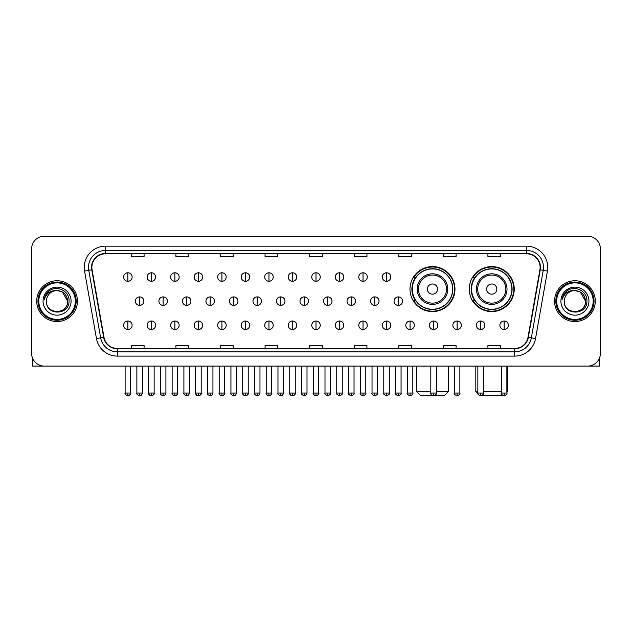<?xml version="1.0" encoding="UTF-8"?>
<svg xmlns="http://www.w3.org/2000/svg" width="632" height="632" viewBox="0 0 632 632"><rect width="100%" height="100%" fill="white"/><g stroke="black" fill="none" stroke-linecap="round" stroke-linejoin="round"><path stroke-width="0.95" d="M469.236 289.085A22.499 22.499 0 0 0 491.736 311.584A22.499 22.499 0 0 0 514.235 289.085A22.499 22.499 0 0 0 491.736 266.593A22.499 22.499 0 0 0 469.236 289.085M409.978 289.085A22.499 22.499 0 0 0 432.478 311.584A22.499 22.499 0 0 0 454.977 289.085A22.499 22.499 0 0 0 432.478 266.593A22.499 22.499 0 0 0 409.978 289.085M415.374 300.548A20.587 20.587 0 0 1 415.374 277.63M474.632 300.548A20.587 20.587 0 0 1 474.632 277.63M31.6 248.929L31.6 353.351A12.735 12.735 0 0 0 44.335 366.086L587.665 366.086A12.735 12.735 0 0 0 600.4 353.351L600.4 248.929A12.735 12.735 0 0 0 587.665 236.202L44.335 236.202A12.735 12.735 0 0 0 31.6 248.929L31.6 353.351M36.696 301.14A20.374 20.374 0 0 0 57.07 321.522A20.374 20.374 0 0 0 77.444 301.14A20.374 20.374 0 0 0 57.07 280.766A20.374 20.374 0 0 0 36.696 301.14A20.374 20.374 0 0 0 57.07 321.522A20.374 20.374 0 0 0 77.444 301.14A20.374 20.374 0 0 0 57.07 280.766A20.374 20.374 0 0 0 36.696 301.14M554.556 301.14A20.374 20.374 0 0 0 574.93 321.522A20.374 20.374 0 0 0 595.304 301.14A20.374 20.374 0 0 0 574.93 280.766A20.374 20.374 0 0 0 554.556 301.14A20.374 20.374 0 0 0 574.93 321.522A20.374 20.374 0 0 0 595.304 301.14A20.374 20.374 0 0 0 574.93 280.766A20.374 20.374 0 0 0 554.556 301.14M91.877 267.399A13.58 13.58 0 0 1 105.457 253.811L526.543 253.811A13.58 13.58 0 0 1 539.918 269.753L528.02 337.251A13.58 13.58 0 0 1 514.638 348.469L117.362 348.469A13.58 13.58 0 0 1 103.98 337.251L92.082 269.753A13.58 13.58 0 0 1 91.877 267.399M91.537 267.399A13.92 13.92 0 0 0 91.751 269.817L103.648 337.306A13.92 13.92 0 0 0 117.362 348.809L514.638 348.809A13.92 13.92 0 0 0 528.352 337.306L540.249 269.817A13.92 13.92 0 0 0 526.543 253.472L105.457 253.472A13.92 13.92 0 0 0 91.537 267.399M84.562 271.081A21.227 21.227 0 0 1 105.457 246.172L526.543 246.172A21.227 21.227 0 0 1 547.438 271.081L535.541 338.578A21.227 21.227 0 0 1 514.638 356.116L117.362 356.116A21.227 21.227 0 0 1 96.459 338.578L84.562 271.081L88.741 270.346A16.977 16.977 0 0 1 105.457 250.422L526.543 250.422A16.977 16.977 0 0 1 543.259 270.346L531.362 337.836A16.977 16.977 0 0 1 514.638 351.866L117.362 351.866A16.977 16.977 0 0 1 100.638 337.836L88.741 270.346A16.977 16.977 0 0 1 88.48 267.399M587.665 236.202L44.335 236.202M44.335 366.086L587.665 366.086M600.4 353.351L600.4 248.929M528.352 337.306L531.362 337.836L543.259 270.346L547.438 271.081M309.633 253.811L309.633 256.687L322.367 256.687L322.367 253.811M265.061 253.811L265.061 256.687L277.796 256.687L277.796 253.811M220.489 253.811L220.489 256.687L233.224 256.687L233.224 253.811M175.925 253.811L175.925 256.687L188.66 256.687L188.66 253.811M131.353 253.811L131.353 256.687L144.088 256.687L144.088 253.811M354.204 253.811L354.204 256.687L366.939 256.687L366.939 253.811M398.776 253.811L398.776 256.687L411.511 256.687L411.511 253.811M443.34 253.811L443.34 256.687L456.075 256.687L456.075 253.811M487.912 253.811L487.912 256.687L500.647 256.687L500.647 253.811M322.367 348.469L322.367 345.601L309.633 345.601L309.633 348.469M277.796 348.469L277.796 345.601L265.061 345.601L265.061 348.469M233.224 348.469L233.224 345.601L220.489 345.601L220.489 348.469M188.66 348.469L188.66 345.601L175.925 345.601L175.925 348.469M144.088 348.469L144.088 345.601L131.353 345.601L131.353 348.469M366.939 348.469L366.939 345.601L354.204 345.601L354.204 348.469M411.511 348.469L411.511 345.601L398.776 345.601L398.776 348.469M456.075 348.469L456.075 345.601L443.34 345.601L443.34 348.469M500.647 348.469L500.647 345.601L487.912 345.601L487.912 348.469M32.445 357.925L32.445 366.086L81.686 366.086M75.319 301.14A18.249 18.249 0 0 0 57.07 282.891A18.249 18.249 0 0 0 38.813 301.14A18.249 18.249 0 0 0 57.07 319.397A18.249 18.249 0 0 0 75.319 301.14M76.172 301.14A19.102 19.102 0 0 0 57.07 282.038A19.102 19.102 0 0 0 37.967 301.14A19.102 19.102 0 0 0 57.07 320.242A19.102 19.102 0 0 0 76.172 301.14M67.679 301.14C67.047 294.694 63.516 291.162 57.07 290.53L62.378 291.952L67.679 301.14L62.378 291.952L57.07 290.53L62.378 291.952L67.679 301.14L62.378 291.952L57.07 290.53L62.378 291.952L67.679 301.14C68.327 314.831 45.804 314.831 46.46 301.14C45.512 315.874 69.52 315.542 69.022 301.14C69.812 291.036 56.564 284.613 48.933 291.123C46.27 293.343 44.714 296.171 44.256 299.6C46.255 293.28 50.528 290.254 57.07 290.53L62.378 291.952L67.679 301.14C68.327 314.831 45.804 314.831 46.46 301.14C45.804 314.831 68.327 314.831 67.679 301.14C68.327 314.831 45.804 314.831 46.46 301.14C45.804 314.831 68.327 314.831 67.679 301.14C68.327 314.831 45.804 314.831 46.46 301.14C45.804 314.831 68.327 314.831 67.679 301.14C68.327 314.831 45.804 314.831 46.46 301.14C45.804 314.831 68.327 314.831 67.679 301.14C68.327 314.831 45.804 314.831 46.46 301.14C45.804 314.831 68.327 314.831 67.679 301.14C68.327 314.831 45.804 314.831 46.46 301.14C45.804 314.831 68.327 314.831 67.679 301.14C68.327 314.831 45.804 314.831 46.46 301.14A10.61 10.61 0 0 1 57.07 290.53L62.378 291.952L67.679 301.14C68.106 309.38 57.512 314.855 51.05 309.885M43.063 301.14A14.007 14.007 0 0 0 57.07 315.155A14.007 14.007 0 0 0 71.076 301.14A14.007 14.007 0 0 0 57.07 287.133A14.007 14.007 0 0 0 43.063 301.14M48.925 291.123L45.796 294.844M45.607 295.207L45.883 294.694L45.607 295.207M436.341 391.556L448.396 391.556L444.146 395.798L420.801 395.798L416.559 391.556L430.819 391.556M437.573 289.085A5.096 5.096 0 0 0 432.478 283.997A5.096 5.096 0 0 0 427.382 289.085A5.096 5.096 0 0 0 432.478 294.18A5.096 5.096 0 0 0 437.573 289.085M447.756 289.085A15.279 15.279 0 0 0 432.478 273.806A15.279 15.279 0 0 0 417.199 289.085A15.279 15.279 0 0 0 432.478 304.371A15.279 15.279 0 0 0 447.756 289.085A15.279 15.279 0 0 1 432.478 304.371A15.279 15.279 0 0 1 417.199 289.085M452.638 289.085A20.161 20.161 0 0 0 432.478 268.924A20.161 20.161 0 0 0 412.317 289.085A20.161 20.161 0 0 0 432.478 309.253A20.161 20.161 0 0 0 452.638 289.085M454.55 289.085A22.073 22.073 0 0 1 413.612 300.548L415.659 300.548A20.35 20.35 0 0 0 445.939 304.348A20.35 20.35 0 0 0 445.939 273.83A20.35 20.35 0 0 0 415.659 277.63L413.612 277.63A22.073 22.073 0 0 1 454.55 289.085M503.483 395.727L479.988 395.727M483.369 391.556L501.366 391.556M506.888 391.556L507.654 391.556L506.888 392.322M496.831 289.085A5.096 5.096 0 0 0 491.736 283.997A5.096 5.096 0 0 0 486.64 289.085A5.096 5.096 0 0 0 491.736 294.18A5.096 5.096 0 0 0 496.831 289.085M507.014 289.085A15.279 15.279 0 0 0 491.736 273.806A15.279 15.279 0 0 0 476.449 289.085A15.279 15.279 0 0 0 491.736 304.371A15.279 15.279 0 0 0 507.014 289.085A15.279 15.279 0 0 1 491.736 304.371A15.279 15.279 0 0 1 476.449 289.085M511.896 289.085A20.161 20.161 0 0 0 491.736 268.924A20.161 20.161 0 0 0 471.575 289.085A20.161 20.161 0 0 0 491.736 309.253A20.161 20.161 0 0 0 511.896 289.085M475.817 366.086L475.817 391.556L477.855 391.556M513.808 289.085A22.073 22.073 0 0 1 472.87 300.548L474.916 300.548A20.35 20.35 0 0 0 505.197 304.348A20.35 20.35 0 0 0 505.197 273.83A20.35 20.35 0 0 0 474.916 277.63L472.87 277.63A22.073 22.073 0 0 1 513.808 289.085M127.869 272.787A4.242 4.242 0 0 0 123.627 277.029A4.242 4.242 0 0 0 127.869 281.28A4.242 4.242 0 0 0 132.12 277.029A4.242 4.242 0 0 0 127.869 272.787L127.869 281.28A4.242 4.242 0 0 0 132.12 277.029A4.242 4.242 0 0 0 127.869 272.787M151.388 272.787A4.242 4.242 0 0 0 147.145 277.029A4.242 4.242 0 0 0 151.388 281.28A4.242 4.242 0 0 0 155.63 277.029A4.242 4.242 0 0 0 151.388 272.787L151.388 281.28A4.242 4.242 0 0 0 155.63 277.029A4.242 4.242 0 0 0 151.388 272.787M174.906 272.787A4.242 4.242 0 0 0 170.656 277.029A4.242 4.242 0 0 0 174.906 281.28A4.242 4.242 0 0 0 179.148 277.029A4.242 4.242 0 0 0 174.906 272.787L174.906 281.28A4.242 4.242 0 0 0 179.148 277.029A4.242 4.242 0 0 0 174.906 272.787M198.416 272.787A4.242 4.242 0 0 0 194.174 277.029A4.242 4.242 0 0 0 198.416 281.28A4.242 4.242 0 0 0 202.667 277.029A4.242 4.242 0 0 0 198.416 272.787L198.416 281.28A4.242 4.242 0 0 0 202.667 277.029A4.242 4.242 0 0 0 198.416 272.787M221.935 272.787A4.242 4.242 0 0 0 217.692 277.029A4.242 4.242 0 0 0 221.935 281.28A4.242 4.242 0 0 0 226.177 277.029A4.242 4.242 0 0 0 221.935 272.787L221.935 281.28A4.242 4.242 0 0 0 226.177 277.029A4.242 4.242 0 0 0 221.935 272.787M245.453 272.787A4.242 4.242 0 0 0 241.211 277.029A4.242 4.242 0 0 0 245.453 281.28A4.242 4.242 0 0 0 249.695 277.029A4.242 4.242 0 0 0 245.453 272.787L245.453 281.28A4.242 4.242 0 0 0 249.695 277.029A4.242 4.242 0 0 0 245.453 272.787M268.971 272.787A4.242 4.242 0 0 0 264.721 277.029A4.242 4.242 0 0 0 268.971 281.28A4.242 4.242 0 0 0 273.214 277.029A4.242 4.242 0 0 0 268.971 272.787L268.971 281.28A4.242 4.242 0 0 0 273.214 277.029A4.242 4.242 0 0 0 268.971 272.787M292.482 272.787A4.242 4.242 0 0 0 288.239 277.029A4.242 4.242 0 0 0 292.482 281.28A4.242 4.242 0 0 0 296.732 277.029A4.242 4.242 0 0 0 292.482 272.787L292.482 281.28A4.242 4.242 0 0 0 296.732 277.029A4.242 4.242 0 0 0 292.482 272.787M316 272.787A4.242 4.242 0 0 0 311.758 277.029A4.242 4.242 0 0 0 316 281.28A4.242 4.242 0 0 0 320.242 277.029A4.242 4.242 0 0 0 316 272.787L316 281.28A4.242 4.242 0 0 0 320.242 277.029A4.242 4.242 0 0 0 316 272.787M339.518 272.787A4.242 4.242 0 0 0 335.268 277.029A4.242 4.242 0 0 0 339.518 281.28A4.242 4.242 0 0 0 343.761 277.029A4.242 4.242 0 0 0 339.518 272.787L339.518 281.28A4.242 4.242 0 0 0 343.761 277.029A4.242 4.242 0 0 0 339.518 272.787M363.029 272.787A4.242 4.242 0 0 0 358.786 277.029A4.242 4.242 0 0 0 363.029 281.28A4.242 4.242 0 0 0 367.279 277.029A4.242 4.242 0 0 0 363.029 272.787L363.029 281.28A4.242 4.242 0 0 0 367.279 277.029A4.242 4.242 0 0 0 363.029 272.787M386.547 272.787A4.242 4.242 0 0 0 382.305 277.029A4.242 4.242 0 0 0 386.547 281.28A4.242 4.242 0 0 0 390.789 277.029A4.242 4.242 0 0 0 386.547 272.787L386.547 281.28A4.242 4.242 0 0 0 390.789 277.029A4.242 4.242 0 0 0 386.547 272.787M139.632 296.898A4.242 4.242 0 0 0 135.382 301.14A4.242 4.242 0 0 0 139.632 305.39A4.242 4.242 0 0 0 143.875 301.14A4.242 4.242 0 0 0 139.632 296.898L139.632 305.39A4.242 4.242 0 0 0 143.875 301.14A4.242 4.242 0 0 0 139.632 296.898M163.143 296.898A4.242 4.242 0 0 0 158.901 301.14A4.242 4.242 0 0 0 163.143 305.39A4.242 4.242 0 0 0 167.393 301.14A4.242 4.242 0 0 0 163.143 296.898L163.143 305.39A4.242 4.242 0 0 0 167.393 301.14A4.242 4.242 0 0 0 163.143 296.898M186.661 296.898A4.242 4.242 0 0 0 182.419 301.14A4.242 4.242 0 0 0 186.661 305.39A4.242 4.242 0 0 0 190.904 301.14A4.242 4.242 0 0 0 186.661 296.898L186.661 305.39A4.242 4.242 0 0 0 190.904 301.14A4.242 4.242 0 0 0 186.661 296.898M210.18 296.898A4.242 4.242 0 0 0 205.929 301.14A4.242 4.242 0 0 0 210.18 305.39A4.242 4.242 0 0 0 214.422 301.14A4.242 4.242 0 0 0 210.18 296.898L210.18 305.39A4.242 4.242 0 0 0 214.422 301.14A4.242 4.242 0 0 0 210.18 296.898M233.69 296.898A4.242 4.242 0 0 0 229.448 301.14A4.242 4.242 0 0 0 233.69 305.39A4.242 4.242 0 0 0 237.94 301.14A4.242 4.242 0 0 0 233.69 296.898L233.69 305.39A4.242 4.242 0 0 0 237.94 301.14A4.242 4.242 0 0 0 233.69 296.898M257.208 296.898A4.242 4.242 0 0 0 252.966 301.14A4.242 4.242 0 0 0 257.208 305.39A4.242 4.242 0 0 0 261.458 301.14A4.242 4.242 0 0 0 257.208 296.898L257.208 305.39A4.242 4.242 0 0 0 261.458 301.14A4.242 4.242 0 0 0 257.208 296.898M280.727 296.898A4.242 4.242 0 0 0 276.484 301.14A4.242 4.242 0 0 0 280.727 305.39A4.242 4.242 0 0 0 284.969 301.14A4.242 4.242 0 0 0 280.727 296.898L280.727 305.39A4.242 4.242 0 0 0 284.969 301.14A4.242 4.242 0 0 0 280.727 296.898M304.245 296.898A4.242 4.242 0 0 0 299.995 301.14A4.242 4.242 0 0 0 304.245 305.39A4.242 4.242 0 0 0 308.487 301.14A4.242 4.242 0 0 0 304.245 296.898L304.245 305.39A4.242 4.242 0 0 0 308.487 301.14A4.242 4.242 0 0 0 304.245 296.898M327.755 296.898A4.242 4.242 0 0 0 323.513 301.14A4.242 4.242 0 0 0 327.755 305.39A4.242 4.242 0 0 0 332.005 301.14A4.242 4.242 0 0 0 327.755 296.898L327.755 305.39A4.242 4.242 0 0 0 332.005 301.14A4.242 4.242 0 0 0 327.755 296.898M351.274 296.898A4.242 4.242 0 0 0 347.031 301.14A4.242 4.242 0 0 0 351.274 305.39A4.242 4.242 0 0 0 355.516 301.14A4.242 4.242 0 0 0 351.274 296.898L351.274 305.39A4.242 4.242 0 0 0 355.516 301.14A4.242 4.242 0 0 0 351.274 296.898M374.792 296.898A4.242 4.242 0 0 0 370.542 301.14A4.242 4.242 0 0 0 374.792 305.39A4.242 4.242 0 0 0 379.034 301.14A4.242 4.242 0 0 0 374.792 296.898L374.792 305.39A4.242 4.242 0 0 0 379.034 301.14A4.242 4.242 0 0 0 374.792 296.898M398.31 296.898A4.242 4.242 0 0 0 394.06 301.14A4.242 4.242 0 0 0 398.31 305.39A4.242 4.242 0 0 0 402.552 301.14A4.242 4.242 0 0 0 398.31 296.898L398.31 305.39A4.242 4.242 0 0 0 402.552 301.14A4.242 4.242 0 0 0 398.31 296.898M127.869 321.009A4.242 4.242 0 0 0 123.627 325.251A4.242 4.242 0 0 0 127.869 329.501A4.242 4.242 0 0 0 132.12 325.251A4.242 4.242 0 0 0 127.869 321.009L127.869 329.501A4.242 4.242 0 0 0 132.12 325.251A4.242 4.242 0 0 0 127.869 321.009M151.388 321.009A4.242 4.242 0 0 0 147.145 325.251A4.242 4.242 0 0 0 151.388 329.501A4.242 4.242 0 0 0 155.63 325.251A4.242 4.242 0 0 0 151.388 321.009L151.388 329.501A4.242 4.242 0 0 0 155.63 325.251A4.242 4.242 0 0 0 151.388 321.009M174.906 321.009A4.242 4.242 0 0 0 170.656 325.251A4.242 4.242 0 0 0 174.906 329.501A4.242 4.242 0 0 0 179.148 325.251A4.242 4.242 0 0 0 174.906 321.009L174.906 329.501A4.242 4.242 0 0 0 179.148 325.251A4.242 4.242 0 0 0 174.906 321.009M198.416 321.009A4.242 4.242 0 0 0 194.174 325.251A4.242 4.242 0 0 0 198.416 329.501A4.242 4.242 0 0 0 202.667 325.251A4.242 4.242 0 0 0 198.416 321.009L198.416 329.501A4.242 4.242 0 0 0 202.667 325.251A4.242 4.242 0 0 0 198.416 321.009M221.935 321.009A4.242 4.242 0 0 0 217.692 325.251A4.242 4.242 0 0 0 221.935 329.501A4.242 4.242 0 0 0 226.177 325.251A4.242 4.242 0 0 0 221.935 321.009L221.935 329.501A4.242 4.242 0 0 0 226.177 325.251A4.242 4.242 0 0 0 221.935 321.009M245.453 321.009A4.242 4.242 0 0 0 241.211 325.251A4.242 4.242 0 0 0 245.453 329.501A4.242 4.242 0 0 0 249.695 325.251A4.242 4.242 0 0 0 245.453 321.009L245.453 329.501A4.242 4.242 0 0 0 249.695 325.251A4.242 4.242 0 0 0 245.453 321.009M268.971 321.009A4.242 4.242 0 0 0 264.721 325.251A4.242 4.242 0 0 0 268.971 329.501A4.242 4.242 0 0 0 273.214 325.251A4.242 4.242 0 0 0 268.971 321.009L268.971 329.501A4.242 4.242 0 0 0 273.214 325.251A4.242 4.242 0 0 0 268.971 321.009M292.482 321.009A4.242 4.242 0 0 0 288.239 325.251A4.242 4.242 0 0 0 292.482 329.501A4.242 4.242 0 0 0 296.732 325.251A4.242 4.242 0 0 0 292.482 321.009L292.482 329.501A4.242 4.242 0 0 0 296.732 325.251A4.242 4.242 0 0 0 292.482 321.009M316 321.009A4.242 4.242 0 0 0 311.758 325.251A4.242 4.242 0 0 0 316 329.501A4.242 4.242 0 0 0 320.242 325.251A4.242 4.242 0 0 0 316 321.009L316 329.501A4.242 4.242 0 0 0 320.242 325.251A4.242 4.242 0 0 0 316 321.009M339.518 321.009A4.242 4.242 0 0 0 335.268 325.251A4.242 4.242 0 0 0 339.518 329.501A4.242 4.242 0 0 0 343.761 325.251A4.242 4.242 0 0 0 339.518 321.009L339.518 329.501A4.242 4.242 0 0 0 343.761 325.251A4.242 4.242 0 0 0 339.518 321.009M363.029 321.009A4.242 4.242 0 0 0 358.786 325.251A4.242 4.242 0 0 0 363.029 329.501A4.242 4.242 0 0 0 367.279 325.251A4.242 4.242 0 0 0 363.029 321.009L363.029 329.501A4.242 4.242 0 0 0 367.279 325.251A4.242 4.242 0 0 0 363.029 321.009M386.547 321.009A4.242 4.242 0 0 0 382.305 325.251A4.242 4.242 0 0 0 386.547 329.501A4.242 4.242 0 0 0 390.789 325.251A4.242 4.242 0 0 0 386.547 321.009L386.547 329.501A4.242 4.242 0 0 0 390.789 325.251A4.242 4.242 0 0 0 386.547 321.009M410.065 321.009A4.242 4.242 0 0 0 405.823 325.251A4.242 4.242 0 0 0 410.065 329.501A4.242 4.242 0 0 0 414.308 325.251A4.242 4.242 0 0 0 410.065 321.009L410.065 329.501A4.242 4.242 0 0 0 414.308 325.251A4.242 4.242 0 0 0 410.065 321.009M433.584 321.009A4.242 4.242 0 0 0 429.333 325.251A4.242 4.242 0 0 0 433.584 329.501A4.242 4.242 0 0 0 437.826 325.251A4.242 4.242 0 0 0 433.584 321.009L433.584 329.501A4.242 4.242 0 0 0 437.826 325.251A4.242 4.242 0 0 0 433.584 321.009M457.094 321.009A4.242 4.242 0 0 0 452.852 325.251A4.242 4.242 0 0 0 457.094 329.501A4.242 4.242 0 0 0 461.344 325.251A4.242 4.242 0 0 0 457.094 321.009L457.094 329.501A4.242 4.242 0 0 0 461.344 325.251A4.242 4.242 0 0 0 457.094 321.009M480.612 321.009A4.242 4.242 0 0 0 476.37 325.251A4.242 4.242 0 0 0 480.612 329.501A4.242 4.242 0 0 0 484.855 325.251A4.242 4.242 0 0 0 480.612 321.009L480.612 329.501A4.242 4.242 0 0 0 484.855 325.251A4.242 4.242 0 0 0 480.612 321.009M504.131 321.009A4.242 4.242 0 0 0 499.88 325.251A4.242 4.242 0 0 0 504.131 329.501A4.242 4.242 0 0 0 508.373 325.251A4.242 4.242 0 0 0 504.131 321.009L504.131 329.501A4.242 4.242 0 0 0 508.373 325.251A4.242 4.242 0 0 0 504.131 321.009M599.555 357.925L599.555 366.086L550.314 366.086M593.187 301.14A18.249 18.249 0 0 0 574.93 282.891A18.249 18.249 0 0 0 556.681 301.14A18.249 18.249 0 0 0 574.93 319.397A18.249 18.249 0 0 0 593.187 301.14M594.033 301.14A19.102 19.102 0 0 0 574.93 282.038A19.102 19.102 0 0 0 555.828 301.14A19.102 19.102 0 0 0 574.93 320.242A19.102 19.102 0 0 0 594.033 301.14M564.321 301.14A10.61 10.61 0 0 1 574.93 290.53L580.239 291.952L585.54 301.14L580.239 291.952L574.93 290.53L580.239 291.952L585.54 301.14L580.239 291.952L574.93 290.53L580.239 291.952L585.54 301.14L580.239 291.952L574.93 290.53L580.239 291.952L585.54 301.14C586.196 314.831 563.673 314.831 564.321 301.14C563.373 315.874 587.381 315.542 586.883 301.14C587.673 291.036 574.425 284.613 566.793 291.123C564.131 293.343 562.575 296.171 562.117 299.6C564.115 293.28 568.389 290.254 574.93 290.53L580.239 291.952L585.54 301.14C586.196 314.831 563.673 314.831 564.321 301.14C563.673 314.831 586.196 314.831 585.54 301.14C586.196 314.831 563.673 314.831 564.321 301.14C563.673 314.831 586.196 314.831 585.54 301.14C586.196 314.831 563.673 314.831 564.321 301.14C563.673 314.831 586.196 314.831 585.54 301.14C586.196 314.831 563.673 314.831 564.321 301.14C563.673 314.831 586.196 314.831 585.54 301.14C586.196 314.831 563.673 314.831 564.321 301.14C563.673 314.831 586.196 314.831 585.54 301.14C585.967 309.38 575.373 314.855 568.911 309.885M574.93 290.53C581.377 291.162 584.916 294.694 585.54 301.14M560.924 301.14A14.007 14.007 0 0 0 574.93 315.155A14.007 14.007 0 0 0 588.937 301.14A14.007 14.007 0 0 0 574.93 287.133A14.007 14.007 0 0 0 560.924 301.14M566.793 291.123L563.665 294.844M563.467 295.207L563.752 294.694L563.467 295.207M526.543 246.172L526.543 253.472M88.741 270.346L91.751 269.817M117.362 356.116L117.362 348.809M514.638 348.809L514.638 356.116M96.459 338.578L103.648 337.306M540.249 269.817L543.259 270.346M105.457 246.172L105.457 253.472M531.362 337.836L535.541 338.578M446.516 289.085A14.038 14.038 0 0 0 432.478 275.046A14.038 14.038 0 0 0 418.439 289.085A14.038 14.038 0 0 0 432.478 303.123A14.038 14.038 0 0 0 446.516 289.085M505.774 289.085A14.038 14.038 0 0 0 491.736 275.046A14.038 14.038 0 0 0 477.697 289.085A14.038 14.038 0 0 0 491.736 303.123A14.038 14.038 0 0 0 505.774 289.085M139.632 393.041L136.868 393.041C136.315 393.926 137.231 394.842 139.632 395.798L139.632 393.041L142.39 393.041L142.39 366.086M163.143 393.041L160.386 393.041C159.825 393.926 160.749 394.842 163.143 395.798L163.143 393.041L165.908 393.041L165.908 366.086M186.661 393.041L183.904 393.041C183.343 393.926 184.26 394.842 186.661 395.798L186.661 393.041L189.418 393.041L189.418 366.086M210.18 393.041L207.422 393.041C206.862 393.926 207.778 394.842 210.18 395.798L210.18 393.041L212.937 393.041L212.937 366.086M233.69 393.041L230.933 393.041C230.372 393.926 231.296 394.842 233.69 395.798L233.69 393.041L236.455 393.041L236.455 366.086M257.208 393.041L254.451 393.041C253.89 393.926 254.815 394.842 257.208 395.798L257.208 393.041L259.965 393.041L259.965 366.086M280.727 393.041L277.969 393.041C277.409 393.926 278.325 394.842 280.727 395.798L280.727 393.041L283.484 393.041L283.484 366.086M304.245 393.041L301.48 393.041C300.927 393.926 301.843 394.842 304.245 395.798L304.245 393.041L307.002 393.041L307.002 366.086M327.755 393.041L324.998 393.041C324.437 393.926 325.362 394.842 327.755 395.798L327.755 393.041L330.52 393.041L330.52 366.086M351.274 393.041L348.516 393.041C347.956 393.926 348.872 394.842 351.274 395.798L351.274 393.041L354.031 393.041L354.031 366.086M374.792 393.041L372.035 393.041C371.474 393.926 372.39 394.842 374.792 395.798L374.792 393.041L377.549 393.041L377.549 366.086M398.31 393.041L395.545 393.041C394.984 393.926 395.909 394.842 398.31 395.798L398.31 393.041L401.067 393.041L401.067 366.086M127.869 393.041L125.112 393.041C124.551 393.926 125.476 394.842 127.869 395.798L127.869 393.041L130.634 393.041C131.187 393.926 130.271 394.842 127.869 395.798C126.511 395.932 125.594 395.008 125.112 393.041L125.112 366.086M151.388 393.041L148.631 393.041C148.07 393.926 148.986 394.842 151.388 395.798L151.388 393.041L154.145 393.041C154.706 393.926 153.789 394.842 151.388 395.798C150.029 395.932 149.113 395.008 148.631 393.041L148.631 366.086M174.906 393.041L172.141 393.041C171.588 393.926 172.504 394.842 174.906 395.798L174.906 393.041L177.663 393.041C178.224 393.926 177.3 394.842 174.906 395.798C173.547 395.932 172.623 395.008 172.141 393.041L172.141 366.086M198.416 393.041L195.659 393.041C195.098 393.926 196.023 394.842 198.416 395.798L198.416 393.041L201.181 393.041C201.742 393.926 200.818 394.842 198.416 395.798C197.065 395.932 196.141 395.008 195.659 393.041L195.659 366.086L195.659 393.041M221.935 393.041L219.178 393.041C218.617 393.926 219.533 394.842 221.935 395.798L221.935 393.041L224.692 393.041C225.253 393.926 224.336 394.842 221.935 395.798C220.576 395.932 219.66 395.008 219.178 393.041L219.178 366.086M245.453 393.041L242.696 393.041C242.135 393.926 243.051 394.842 245.453 395.798L245.453 393.041L248.21 393.041C248.771 393.926 247.855 394.842 245.453 395.798C244.094 395.932 243.178 395.008 242.696 393.041L242.696 366.086M268.971 393.041L266.206 393.041C265.645 393.926 266.57 394.842 268.971 395.798L268.971 393.041L271.728 393.041C272.289 393.926 271.365 394.842 268.971 395.798C267.613 395.932 266.688 395.008 266.206 393.041L266.206 366.086M292.482 393.041L289.725 393.041C289.164 393.926 290.088 394.842 292.482 395.798L292.482 393.041L295.247 393.041C295.8 393.926 294.883 394.842 292.482 395.798C291.123 395.932 290.207 395.008 289.725 393.041L289.725 366.086M316 393.041L313.243 393.041C312.682 393.926 313.598 394.842 316 395.798L316 393.041L318.757 393.041C319.318 393.926 318.402 394.842 316 395.798C314.641 395.932 313.725 395.008 313.243 393.041L313.243 366.086M339.518 393.041L336.753 393.041C336.2 393.926 337.117 394.842 339.518 395.798L339.518 393.041L342.275 393.041L342.275 366.086L342.275 393.041C342.836 393.926 341.912 394.842 339.518 395.798M363.029 393.041L360.272 393.041L360.272 366.086L360.272 393.041C359.711 393.926 360.635 394.842 363.029 395.798L363.029 393.041L365.794 393.041L365.794 366.086M386.547 393.041L383.79 393.041C383.229 393.926 384.145 394.842 386.547 395.798L386.547 393.041L389.304 393.041L389.304 366.086M410.065 393.041L407.308 393.041C406.747 393.926 407.664 394.842 410.065 395.798L410.065 393.041L412.822 393.041L412.822 366.086M433.584 393.041L430.819 393.041C430.258 393.926 431.182 394.842 433.584 395.798L433.584 393.041L436.341 393.041L436.341 366.086M457.094 393.041L454.337 393.041C453.776 393.926 454.7 394.842 457.094 395.798L457.094 393.041L459.859 393.041L459.859 366.086M480.612 393.041L477.855 393.041C477.294 393.926 478.211 394.842 480.612 395.798L480.612 393.041L483.369 393.041L483.369 366.086M504.131 393.041L501.366 393.041C500.813 393.926 501.729 394.842 504.131 395.798L504.131 393.041L506.888 393.041L506.888 366.086M448.396 366.086L448.396 391.556M416.559 366.086L416.559 391.556M507.654 366.086L507.654 391.556M477.926 393.665L475.817 391.556M136.868 393.041L136.868 366.086M142.39 393.041C141.908 395.008 140.991 395.932 139.632 395.798M160.386 393.041L160.386 366.086M165.908 393.041C165.426 395.008 164.502 395.932 163.143 395.798M183.904 393.041L183.904 366.086M189.418 393.041C188.936 395.008 188.02 395.932 186.661 395.798M207.422 393.041L207.422 366.086M212.937 393.041C212.455 395.008 211.538 395.932 210.18 395.798M230.933 393.041L230.933 366.086M236.455 393.041C235.973 395.008 235.049 395.932 233.69 395.798M254.451 393.041L254.451 366.086M259.965 393.041C259.491 395.008 258.567 395.932 257.208 395.798M277.969 393.041L277.969 366.086M283.484 393.041C283.002 395.008 282.085 395.932 280.727 395.798M301.48 393.041L301.48 366.086M307.002 393.041C306.52 395.008 305.604 395.932 304.245 395.798M324.998 393.041L324.998 366.086M330.52 393.041C331.073 393.926 330.157 394.842 327.755 395.798M348.516 393.041L348.516 366.086M354.031 393.041C354.592 393.926 353.675 394.842 351.274 395.798M372.035 393.041L372.035 366.086M377.549 393.041C378.11 393.926 377.185 394.842 374.792 395.798M395.545 393.041L395.545 366.086M401.067 393.041C401.628 393.926 400.704 394.842 398.31 395.798M127.869 395.798C129.228 395.932 130.153 395.008 130.634 393.041L130.634 366.086M151.388 395.798C152.746 395.932 153.663 395.008 154.145 393.041L154.145 366.086M174.906 395.798C176.265 395.932 177.181 395.008 177.663 393.041L177.663 366.086M198.416 395.798C199.775 395.932 200.7 395.008 201.181 393.041L201.181 366.086M221.935 395.798C223.293 395.932 224.21 395.008 224.692 393.041L224.692 366.086M245.453 395.798C246.812 395.932 247.728 395.008 248.21 393.041L248.21 366.086M268.971 395.798C270.322 395.932 271.247 395.008 271.728 393.041L271.728 366.086M292.482 395.798C293.841 395.932 294.765 395.008 295.247 393.041L295.247 366.086M316 395.798C317.359 395.932 318.275 395.008 318.757 393.041L318.757 366.086M336.753 393.041L336.753 366.086M365.794 393.041C366.355 393.926 365.43 394.842 363.029 395.798M383.79 393.041L383.79 366.086M389.304 393.041C389.865 393.926 388.949 394.842 386.547 395.798M407.308 393.041L407.308 366.086M412.822 393.041C413.383 393.926 412.467 394.842 410.065 395.798M430.819 393.041L430.819 366.086M436.341 393.041C436.902 393.926 435.977 394.842 433.584 395.798M454.337 393.041L454.337 366.086M459.859 393.041C460.412 393.926 459.496 394.842 457.094 395.798M477.855 393.041L477.855 366.086M483.369 393.041C483.93 393.926 483.014 394.842 480.612 395.798M501.366 393.041L501.366 366.086M506.888 393.041C507.449 393.926 506.524 394.842 504.131 395.798"/></g></svg>
